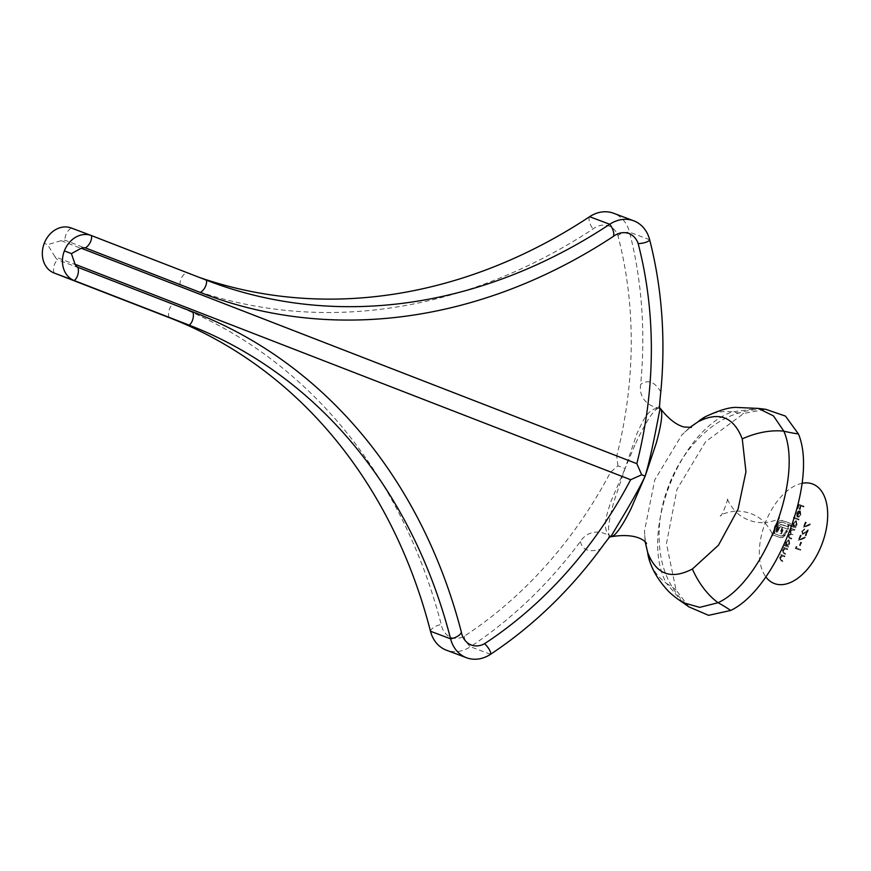<?xml version="1.0" encoding="UTF-8"?>
<svg xmlns="http://www.w3.org/2000/svg" width="871" height="871" viewBox="0 0 871 871"><rect width="100%" height="100%" fill="white"/><g stroke="black" fill="none" stroke-linecap="round" stroke-linejoin="round"><path stroke-width="0.65" stroke-dasharray="4.36 3.27" d="M778.043 522.742L772.827 534.838L780.438 537.69L782.691 537.516L786.078 534.141L787.536 530.809L786.633 530.461L783.769 535.338L781.047 536.101L774.341 533.585L777.139 526.291L779.458 522.894L782.169 522.132L788.876 524.647L788.037 526.813L781.113 524.625L778.336 526.966L776.203 531.898L777.378 532.333L779.893 527.293L782.757 527.347L780.405 533.477L781.559 533.912L783.911 527.782L788.092 529.383L790.389 523.395L781.592 520.412L777.52 522.546L775.713 525.746L776.235 525.953M801.734 542.481L799.992 545.562L801.734 542.481L800.71 542.089L801.244 542.295M802.724 531.397L804.891 529.089L802.213 531.256L802.67 534.359L807.177 531.648L806.154 535.785L808.364 530.014L802.997 533.607L802.202 531.19L804.597 529.851M799.099 519.236L794.134 517.374L793.84 518.136L798.805 520.009L799.099 519.236L794.134 517.374M795.038 529.808L791.499 528.479L791.826 529.47L790.324 531.364L790.422 533.662L788.691 535.611L789.572 538.343L791.489 539.062L791.772 538.3L789.268 537.353L788.647 535.436L791.739 534.304L793.111 534.816L793.405 534.054L790.999 533.139L790.28 531.19L793.252 530.014L794.744 530.57L795.038 529.808L791.499 528.479M790.977 528.272L791.293 529.263L789.801 531.158L789.888 533.455L788.168 535.404L789.006 538.126L791.489 539.062M790.955 538.866L791.249 538.104L789.333 537.374L789.18 535.643M788.647 535.436L791.216 534.097L792.588 534.609L792.882 533.847L791.086 533.172L790.814 531.386M784.956 556.057L781.429 554.729L781.766 555.731L780.166 557.832L781.069 560.826L782.866 561.512L783.16 560.75L780.732 559.726L780.645 557.865L782.398 556.101L784.662 556.819L784.956 556.057L781.429 554.729M780.895 554.533L781.243 555.535L779.632 557.625L780.47 560.597L782.866 561.512M782.343 561.305L782.637 560.543L780.198 559.52L780.122 557.658L780.645 557.865M785.141 545.039L784.858 545.801L788.386 547.13L788.07 546.139L789.714 543.852L789.126 539.922L786.045 542.502L785.805 545.279L784.619 544.832L784.858 545.801M802.126 483.296A53.316 30.278 -68.8 0 0 765.173 523.133A53.316 30.278 -68.8 0 0 765.87 576.929M787.722 548.872L784.183 547.543L784.531 548.545L782.92 550.646L783.824 553.64L785.631 554.315L785.925 553.553L783.486 552.541L783.41 550.679L785.152 548.915L787.428 549.634L787.722 548.872L784.183 547.543M783.66 547.336L783.998 548.338L782.398 550.439L783.236 553.412L785.631 554.315M785.098 554.108L785.392 553.346L782.964 552.334L782.877 550.472L783.41 550.679M806.328 522.393L803.824 527.434L810.498 524.832L810.542 524.102L804.815 526.334L806.328 522.393L805.305 522.001L805.827 522.208M791.042 525.442L790.748 526.204L795.702 528.066L795.386 527.075L797.03 524.788L796.442 520.858L793.361 523.438L793.143 526.236L790.509 525.235L790.748 526.204M800.525 514.391L798.849 517.156L800.928 514.652L800.307 510.842L798.849 511.114L797.259 513.302L796.998 516.057L797.967 517.2L800.101 511.636L800.525 514.391L798.903 516.405M801.309 535.469L798.805 540.51L805.479 537.908L805.533 537.167L799.796 539.41L801.309 535.469L800.286 535.077L800.808 535.284M796.998 546.683L795.713 548.567L800.547 550.385L800.841 549.623L796.497 547.99L796.998 546.683L796.312 546.999M804.075 506.28L799.23 504.461L797.64 508.599L799.436 505.409L800.928 505.964L800.122 509.535L801.418 506.16L803.781 507.042L804.075 506.28L799.23 504.461M688.939 606.902L676.048 589.983L666.457 543.656L677.007 489.284L705.619 441.684L743.758 413.453L765.631 409.283C745.609 409.022 727.612 414.923 711.607 427.008C692.271 441.935 677.932 461.565 668.623 485.898C659.401 509.84 656.865 533.662 661.024 557.353C664.682 577.07 673.98 593.587 688.939 606.902M676.048 589.983A137.596 91.803 152.5 0 0 666.489 583.374C639.205 534.587 679.01 430.426 732.293 411.874L758.282 408.412M705.554 416.621A68.798 53.882 -118.1 0 1 732.293 411.874A137.596 91.074 69 0 0 743.758 413.453M682.973 602.623L666.489 583.374A68.798 54.296 -20.3 0 1 650.027 562.209M689.669 427.65L681.732 435.13L654.763 479.877L644.486 531.07L645.302 542.078M610.887 536.688L610.059 536.373C608.535 535.219 608.121 531.55 608.807 525.344C609.537 519.083 611.279 511.081 614.033 501.315L625.051 468.576L617.942 465.843L610.538 472.169A399.136 328.541 -69.4 0 1 464.439 636.135A20.795 17.115 -69.4 0 1 441.249 624.54A586.314 482.61 110.6 0 0 172.741 304.349L57.758 259.754A10.539 8.677 -69.4 0 1 54.971 256.727L610.538 472.169M634.861 445.146L625.051 468.576L636.995 433.453C642.069 423.502 646.881 408.172 659.325 408.02C657.485 407.889 654.84 410.176 651.388 414.901C647.784 419.876 643.756 426.866 639.27 435.859L634.861 445.146M660.164 408.336L659.325 408.02C647.469 406.474 638.574 397.274 640.675 384.34A412.8 339.788 110.6 0 0 629.537 232.187A34.405 28.318 110.6 0 0 613.609 213.253M464.439 636.135A8.601 2.776 50.3 0 0 470.405 646.739A412.8 339.788 -69.4 0 0 580.336 541.533C587.49 530.472 600.25 529.688 610.059 536.373C600.859 527.87 607.599 513.357 610.451 502.6L625.051 468.576M580.336 541.533C582.438 550.145 589.144 552.66 600.446 549.089M490.525 654.295L470.405 646.739A34.405 28.318 -69.4 0 1 446.409 650.191M54.089 272.993A8.601 4.856 103.1 0 1 57.758 259.754M54.971 256.727L47.644 244.686L44.236 243.347M430.481 631.257A8.601 3.571 159.1 0 1 441.249 624.54M61.133 240.668L616.701 456.121A399.136 328.541 110.6 0 0 618.029 236.019A20.795 17.115 110.6 0 0 593.097 228.942A586.314 482.61 -69.4 0 1 180.21 284.904L65.216 240.309A10.539 8.677 110.6 0 0 61.133 240.668L47.644 244.686M617.942 465.843L616.701 456.121M198.806 277.218A572.639 471.363 -69.4 0 1 190.172 274.093A572.639 471.363 -69.4 0 1 186.329 272.623L71.346 228.028A8.601 4.845 -60.7 0 0 65.216 240.309M660.795 391.896C654.796 381.781 648.089 379.255 640.675 384.34M649.657 239.743L629.537 232.187A8.601 2.711 -8.2 0 0 618.029 236.019M589.613 216.705A8.601 3.636 -116.9 0 0 593.097 228.942M784.325 545.594L788.386 547.13M787.863 546.923L788.68 546.367M787.547 545.932L789.714 543.852M789.191 543.646L789.126 539.922M788.593 539.715L786.045 542.502M785.522 542.295L785.805 545.279M785.272 545.083L784.619 544.832M788.745 543.515L786.393 545.496L785.947 542.47L788.309 540.488L789.268 543.722L786.927 545.703L786.48 542.677L788.832 540.684L789.268 543.722M783.726 552.726L782.964 552.334L783.726 552.726M782.877 550.472L785.152 548.915M784.629 548.708L787.428 549.634M786.894 549.427L787.188 548.665M780.971 559.911L780.198 559.52L780.971 559.911M780.122 557.658L782.398 556.101M781.864 555.905L784.662 556.819M784.14 556.623L784.433 555.861M805.305 522.001L803.291 527.227L803.824 527.434M803.291 527.227L810.498 524.832M809.976 524.625L810.542 524.102M810.019 523.896L804.815 526.334M804.281 526.128L805.795 522.186M790.28 531.19L792.73 529.808L794.744 530.57M794.221 530.363L794.515 529.601M790.215 525.997L795.702 528.066M795.179 527.859L795.996 527.303M794.864 526.868L797.03 524.788M796.508 524.582L796.442 520.858M795.909 520.651L793.361 523.438M792.839 523.231L793.143 526.236M792.621 526.03L790.509 525.235M796.061 524.451L793.71 526.432L793.274 523.406L795.626 521.424L796.595 524.658L794.243 526.639L793.797 523.613L796.148 521.62L796.595 524.658M793.601 517.167L793.84 518.136M793.307 517.94L798.805 520.009M798.272 519.802L798.565 519.04M798.38 516.198L798.849 517.156M798.326 516.949L800.928 514.652M800.395 514.445L800.307 510.842M799.774 510.646L798.849 511.114M798.326 510.918L796.736 513.095L797.259 513.302M796.736 513.095L796.998 516.057M796.464 515.85L797.967 517.2M797.433 516.993L799.567 511.44L800.101 511.636M799.567 511.44L800.003 514.195M799.099 511.353L797.292 516.067L797.15 513.291L798.097 511.821L799.632 511.56L797.825 516.274L797.684 513.498L799.632 511.56M804.075 529.644L804.891 529.089M804.369 528.882L802.213 531.256M801.69 531.049L802.67 534.359M802.147 534.152L807.177 531.648M806.644 531.441L805.131 535.404L805.653 535.6M805.131 535.404L806.154 535.785M805.621 535.589L807.842 529.808L808.364 530.014M807.842 529.808L805.098 532.562M804.575 532.355L802.997 533.607M802.474 533.4L802.202 531.19M800.286 535.077L798.282 540.303L798.805 540.51M798.282 540.303L805.479 537.908M804.956 537.701L805.533 537.167M805 536.961L799.796 539.41M799.273 539.203L800.776 535.262M800.71 542.089L799.458 545.355L799.992 545.562M799.458 545.355L800.482 545.747M799.959 545.551L801.211 542.274M795.789 546.792L795.713 548.567M795.179 548.36L800.547 550.385M800.024 550.178L800.841 549.623M800.318 549.416L796.497 547.99M795.974 547.794L796.475 546.487M775.713 525.746L772.294 534.631L772.827 534.838M772.294 534.631L780.438 537.69M779.904 537.483L782.691 537.516M782.169 537.32L785 535.676M784.466 535.469L786.448 532.072L786.981 532.279M786.448 532.072L787.536 530.809M786.11 530.265L786.078 531.941M785.544 531.735L783.236 535.142L783.769 535.338M783.236 535.142L781.047 536.101M780.514 535.894L774.341 533.585M773.807 533.379L776.616 526.084L777.139 526.291M776.616 526.084L779.458 522.894M778.935 522.687L782.169 522.132M781.635 521.925L788.876 524.647M788.342 524.44L787.515 526.607L788.037 526.813M787.515 526.607L782.713 524.81M782.18 524.614L781.113 524.625M780.59 524.429L779.654 525.355M779.131 525.148L777.803 526.759L778.336 526.966M777.803 526.759L776.594 529.296L777.128 529.503M776.594 529.296L775.68 531.691L776.203 531.898M775.68 531.691L777.378 532.333M776.845 532.137L777.912 529.372L778.434 529.579M777.912 529.372L779.12 528.174M778.587 527.978L779.893 527.293M779.36 527.086L780.764 526.857M780.242 526.65L781.679 526.944M781.145 526.737L782.757 527.347M782.223 527.151L779.872 533.27L780.405 533.477M779.872 533.27L781.559 533.912M781.037 533.705L783.388 527.576L783.911 527.782M783.388 527.576L788.092 529.383M787.558 529.176L789.855 523.199L790.389 523.395M789.855 523.199L782.779 520.542M782.245 520.335L780.34 520.804M779.806 520.597L777.52 522.546M798.707 504.255L797.117 508.392L797.64 508.599M797.117 508.392L798.141 508.784M797.607 508.577L798.903 505.202L799.436 505.409M798.903 505.202L800.928 505.964M800.395 505.768L799.099 509.143L799.632 509.35M799.099 509.143L800.122 509.535M799.6 509.328L800.895 505.953L801.418 506.16M800.895 505.953L803.781 507.042M803.247 506.835L803.541 506.073M169.072 317.577A8.601 4.856 103.1 0 1 172.741 304.349M180.21 284.904A8.601 4.845 -60.7 0 1 186.329 272.623L206.449 280.179M774.602 526.585L779.665 517.842C778.38 519.682 773.448 521.294 764.89 522.687C757.041 514.75 747.089 510.896 735.015 511.103C729.626 504.298 727.078 499.78 727.361 497.559C729.452 496.818 721.558 517.516 720.23 515.948C721.526 514.108 726.447 512.486 735.015 511.103C743.203 519.16 753.154 523.025 764.89 522.687C770.269 529.481 772.827 533.999 772.533 536.231L774.602 526.585M689.516 427.661L681.732 435.13C683.495 432.735 690.104 427.639 691.4 427.389M645.193 541.969L644.486 531.07C644.671 536.874 645.313 540.989 646.424 543.45M190.172 274.093L210.292 281.649M660.109 408.227L658.977 406.681L659.543 408.325M610.429 536.198L608.775 537.124L610.789 536.732"/><path stroke-width="1.31" d="M765.87 576.929A53.316 30.278 -68.8 0 0 821.756 544.68A53.316 30.278 -68.8 0 0 802.126 483.296M742.255 438.875A68.798 45.281 -31.3 0 1 783.846 431.167L773.492 415.913L758.282 408.412L765.631 409.283L785.446 416.077L798.413 433.932C818.305 480.792 777.03 588.252 730.704 610.462L708.613 615.329L688.939 606.902L682.973 602.623L699.696 607.37L718.074 602.721A68.798 44.944 -107.2 0 1 692.38 569.013L718.466 545.202L738.02 509.295L745.957 471.744L742.255 438.875C733.611 416.686 718.782 411.047 697.78 421.967L689.669 427.65M730.704 610.462A137.596 103.791 61.1 0 0 718.074 602.721C764.041 581.338 803.944 477.166 783.846 431.167A137.596 104.531 160.4 0 0 798.413 433.932M645.302 542.078L647.654 552.432C656.179 574.479 671.084 579.999 692.38 569.013M91.139 235.464L71.346 228.028A24.083 19.826 110.6 0 0 71.182 227.973A24.083 19.826 110.6 0 0 44.236 243.347A24.083 19.826 -69.4 0 0 54.089 272.993L169.072 317.577A572.639 471.363 110.6 0 1 430.481 631.257A34.405 28.318 -69.4 0 0 446.409 650.191L466.529 657.747A34.405 28.318 -69.4 0 0 490.525 654.295A412.8 339.788 -69.4 0 0 600.446 549.089C608.317 538.267 611.801 534.13 610.887 536.688C618.236 523.939 635.427 496.666 645.161 476.132L656.179 443.404C658.933 433.638 660.675 425.625 661.405 419.365C662.102 413.17 661.688 409.49 660.164 408.336C657.137 422.675 651.671 454.346 645.161 476.132L630.942 508.849C626.467 517.853 622.427 524.843 618.824 529.818C615.372 534.533 612.727 536.83 610.887 536.688L611.529 536.656C640.675 531.963 647.251 544.135 646.424 543.45M660.621 408.804L659.543 408.325M466.529 657.747A34.405 28.318 -69.4 0 1 450.59 638.813A572.639 471.363 110.6 0 0 189.192 325.133L74.209 280.549A24.083 19.826 -69.4 0 1 64.356 250.902L71.411 253.613L75.08 264.283L630.648 479.725A399.136 328.541 -69.4 0 1 484.559 643.691A20.795 17.115 -69.4 0 1 461.358 632.096A586.314 482.61 110.6 0 0 192.861 311.905L77.867 267.31A10.539 8.677 -69.4 0 1 75.08 264.283M660.164 408.336C659.173 410.753 659.38 405.276 660.795 391.896A412.8 339.788 110.6 0 0 649.657 239.743A34.405 28.318 110.6 0 0 633.718 220.809A34.405 28.318 110.6 0 0 609.722 224.261A572.639 471.363 -69.4 0 1 210.292 281.649A572.639 471.363 -69.4 0 1 206.449 280.179L91.466 235.584A24.083 19.826 110.6 0 0 91.303 235.529A24.083 19.826 110.6 0 0 64.356 250.902M490.525 654.295A8.601 2.776 -129.7 0 0 484.559 643.691M645.161 476.132L641.709 474.771L630.648 479.725M430.481 631.257L450.59 638.813A8.601 3.571 -20.9 0 0 461.358 632.096M54.089 272.993L74.209 280.549A8.601 4.856 -76.9 0 0 77.867 267.31M641.709 474.771L636.81 463.677A399.136 328.541 110.6 0 0 638.149 243.575A20.795 17.115 110.6 0 0 613.217 236.498A586.314 482.61 -69.4 0 1 200.319 292.46L85.336 247.865A10.539 8.677 110.6 0 0 81.243 248.224L636.81 463.677M81.243 248.224L71.411 253.613M633.718 220.809L613.609 213.253A34.405 28.318 110.6 0 0 589.613 216.705A572.639 471.363 -69.4 0 1 198.806 277.218M649.657 239.743A8.601 2.711 171.8 0 1 638.149 243.575M589.613 216.705L609.722 224.261A8.601 3.636 63.1 0 1 613.217 236.498M91.466 235.584A8.601 4.845 119.3 0 1 85.336 247.865M169.072 317.577L189.192 325.133A8.601 4.856 -76.9 0 0 192.861 311.905M206.449 280.179A8.601 4.845 119.3 0 1 200.319 292.46M682.973 602.623C675.591 597.8 670.115 593.325 666.555 589.188C658.694 580.358 653.185 571.365 650.027 562.209L650.027 562.209A68.798 54.296 -20.3 0 1 647.654 552.432M697.78 421.967A68.798 53.882 -118.1 0 1 705.554 416.621L705.554 416.621C718.706 410.502 728.733 407.421 735.647 407.399L758.282 408.412M691.4 427.389L683.898 426.975C676.288 424.928 668.536 418.864 660.632 408.793M71.182 227.973L91.303 235.529M650.027 562.209L645.193 541.969M689.516 427.661L705.554 416.621M660.109 408.227L658.977 406.681M608.775 537.124L610.789 536.732"/></g></svg>
